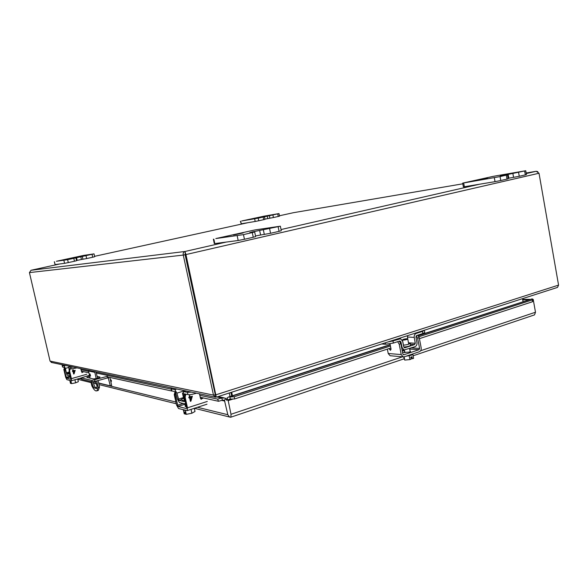<?xml version="1.0" encoding="UTF-8"?>
<svg xmlns="http://www.w3.org/2000/svg" width="588" height="588" viewBox="0 0 588 588"><rect width="100%" height="100%" fill="white"/><g stroke="black" fill="none" stroke-linecap="round" stroke-linejoin="round"><path stroke-width="0.88" d="M90.574 376.055L90.015 373.939L90.574 376.055M96.704 380.928L98.189 387.433L96.91 390.829L95.962 390.932C94.683 390.513 93.301 388.8 91.824 385.794L90.853 381.538M93.338 381.796C93.705 384.765 94.484 386.698 95.675 387.602L96.976 387.94M96.094 371.91L97.542 378.231M98.064 380.532L99.548 387.029L98.262 390.432L97.748 390.586M95.146 381.377C96.844 384.229 97.343 386.603 96.66 388.506L94.33 387.999C93.036 386.933 92.257 384.875 91.993 381.818M94.697 371.616L96.167 378.576M98.189 387.433L99.548 387.029M88.391 370.278L90.082 378.194M183.059 393.409L182.493 393.225L183.066 392.74M194.312 408.315L195.003 411.49L191.886 413.239L191.041 409.373M183.449 410.255L184.22 413.798L184.919 413.981L184.463 411.901L185.095 412.063L185.551 414.15L186.249 414.342L185.389 410.409M191.886 413.239L186.249 414.342M185.338 413.849L184.919 413.981M183.096 409.711L183.647 410.321L185.712 410.387M186.337 406.558L185.213 406.521L185.271 405.918M207.307 401.435L187.469 407.829L187.197 410.622L178.539 408.535L176.562 405.088L174.246 394.585L175.077 391.755M185.051 393.945L184.213 396.849L186.565 407.602L186.345 408.557L178.083 406.462L175.106 394.783L175.702 392.203M187.469 407.829L185.11 397.054L185.955 394.144M202.103 397.679L200.949 399.112M188.917 397.951L188.785 397.319L189.476 397.106L189.182 395.768L189.814 395.57L190.108 396.9L192.357 396.187L190.909 401.178L190.402 401.339L189.615 397.731L188.917 397.951L189.615 397.731M203.029 397.885L201.184 399.252L200.479 398.348L199.494 393.82M192.349 396.194L190.902 401.178L190.402 401.339M190.108 396.9L189.806 395.57M190.791 400.046L190.233 397.532L191.864 397.018L190.791 400.046L190.247 397.532L191.872 397.018M107.435 376.313L91.831 380.451L81.35 377.878L89.427 375.313M89.611 376.144L86.803 377.356L93.117 378.915C96.138 378.753 98.446 378.143 100.041 377.084L97.108 376.349M91.831 380.451L92.154 381.862L81.769 379.311L81.453 377.944M92.154 381.862L95.006 381.421L94.683 380.002M110.75 381.399L111.669 385.441L110.316 385.846L108.192 377.739L95.006 381.421M109.809 377.415L110.338 379.561M81.35 377.878L81.769 379.311M89.927 377.511L88.707 377.871M98.416 377.959L97.424 377.739M98.622 382.994L110.316 385.846M533.772 315.139L534.521 314.881L535.492 312.235L533.191 299.336L532.346 299.608M522.747 299.814L528.568 299.792M230.908 417.164L230.996 414.283L228.056 399.899L226.924 398.164L228.291 397.076L234.259 396.746L390.439 345.994M522.673 299.373L529.942 299.343M532.309 299.336L533.191 299.336M532.419 300.608L533.434 300.828M199.81 395.29L217.648 399.127L221.669 398.01L224.954 398.017L226.997 400.421L226.924 398.164M418.928 336.733L532.383 299.865L532.236 298.836L418.149 335.564M404.007 358.849L230.621 417.26L229.592 417.024L227.828 414.716L224.462 400.406L225.667 398.348M228.056 399.899L230.261 399.061L229.959 396.819L390.219 344.869M80.968 369.72L88.516 371.344M96.351 373.027L171.145 389.124M224.462 400.406L222.521 400.171L221.669 398.01L216.832 396.996M111.375 381.583L110.375 380.399L110.507 379.392L111.433 380.59L111.117 381.656L111.397 380.51M111.161 380.583L110.537 379.4M532.383 299.865L532.463 301.747L419.413 338.651M234.259 396.746L234.561 398.987L230.261 399.061M234.561 398.987L390.829 347.978M81.298 371.16L88.854 372.821M106.281 376.643L171.799 391.027M200.243 397.267L218.501 401.281L217.648 399.127M222.521 400.171L218.501 401.281M185.396 253.487L185.117 254.663L185.213 253.59M556.704 287.664L557.542 287.356L558.563 285.106L539.012 173.239L536.197 171.284L537.851 171.674M293.559 212.68L462.8 183.809M226.204 242.072L184.963 251.488L185.948 254.567L183.28 255.082C182.919 253.237 183.478 252.039 184.963 251.488L31.046 270.267L29.429 272.597L50.053 361.098L51.928 362.553M184.963 251.488L185.316 253.759M185.11 254.663L215.245 394.555L185.117 254.663M215.671 395.371L215.333 397.223L213.473 395.121L183.28 255.082L29.429 272.597M539.012 173.239L185.948 254.567L216.053 396.091M215.855 395.695L216.149 397.062L215.333 397.223M230.908 392.468L231.657 395.989L230.908 392.468M523.063 301.578L522.541 298.653M229.989 396.525L229.239 393.005M523.041 301.585L522.519 298.66M231.687 392.218L232.436 395.731M77.719 378.937L78.351 381.685L75.617 382.832L74.955 379.951M69.891 380.774L70.487 383.354L70.854 383.45L70.839 382.024L71.56 383.641L70.891 380.767M75.617 382.832L71.56 383.641M69.546 380.355L71.082 380.752M71.655 380.679L77.506 379.003M86.781 374.262L71.383 378.65L71.346 380.767L66.848 379.657L65.635 377.202L63.857 369.536L64.496 367.485M69.759 368.632L69.105 370.727L70.847 379.245L66.495 378.143L64.305 369.639L64.731 367.823M71.383 378.65L69.575 370.83L70.229 368.735M82.974 371.528L81.945 372.571M72.515 371.528L72.728 369.948L73.213 369.808L73.441 370.778L75.183 370.286L74.059 373.88L73.662 373.99L73.052 371.373L72.515 371.528M83.459 371.631L82.026 372.608L80.718 368.654M72.515 371.52L73.052 371.373M75.176 370.286L73.662 373.99M73.441 370.778L73.213 369.808M73.963 373.057L73.537 371.234L74.808 370.881L73.963 373.057L73.544 371.234L74.808 370.881M84.87 255.787L89.619 254.766L84.87 255.787M67.348 259.051L73.912 257.647L67.348 259.051M67.62 259.675L56.389 261.27L83.628 255.412L94.036 253.869L67.62 259.675L68.289 262.593L64.562 263.336L55.074 264.585L54.427 261.763M73.801 258.33L74.463 261.241L68.289 262.593M74.463 261.241L76.536 260.727L75.881 257.831M80.784 256.633L81.431 259.506L76.484 260.506M81.431 259.506L86.657 258.558L85.995 255.67M92.044 254.354L92.698 257.235L86.657 258.558M92.698 257.235L94.683 256.743L94.036 253.869M54.309 261.77L55.074 264.585M76.491 257.493L77.146 260.359L76.499 257.493M69.413 372.307L68.539 372.211L69.281 371.719M69.729 373.755L68.877 373.652L68.539 372.211L66.407 372.792L66.826 373.637L69.685 374.299L68.745 366.919L70.729 367.302L71.104 368.933L69.208 368.529L69.222 369.396M62.695 367.081L62.159 365.398L62.526 366.978L64.467 367.471L67.194 375.232L70.266 375.761M62.328 365.501L64.099 365.876L65.364 368.389L66.407 372.792M62.159 365.398L62.916 364.876M71.104 368.933L77.087 367.882M73.287 367.074L70.729 367.302M184.095 398.693L181.795 398.444L183.397 397.341M184.522 400.685L182.229 400.421L181.795 398.444M171.975 391.071L171.034 388.631L171.512 390.792L175.312 391.806L177.363 399.009L179.436 402.56L184.772 403.853L185.565 403.052M171.498 388.911L174.827 389.624L176.9 393.144L178.958 400.369L184.411 401.619L183.221 394.548L183.522 391.63L187.454 392.328L187.947 394.577L184.264 393.82L184.272 395.283M171.034 388.631L171.703 387.933M187.947 394.577C189.718 394.798 192.261 394.43 195.569 393.468L196.473 393.181M191.379 392.1L187.454 392.328M408.506 342.922L410.321 343.252C409.527 344.171 407.227 344.803 403.419 345.156M410.321 343.252L410.689 345.163C409.91 346.075 407.616 346.707 403.816 347.06M381.649 343.98L385.662 344.252L393.372 343.069L399.818 340.981L400.884 341.753L399.913 341.694M393.372 343.069L392.953 340.915L400.531 338.784L402.589 341.158L403.809 347.016L404.867 347.787L414.636 344.568L415.275 343.252L414.239 337.38C414.048 335.425 414.687 334.109 416.164 333.44L422.412 331.426L422.816 333.536L416.569 335.557L415.929 336.873L416.965 342.731C417.157 344.686 416.517 346.001 415.04 346.685L404.11 349.97L402.104 347.618L400.884 341.753M392.953 340.915L387.837 341.988M422.816 333.536L424.749 332.418L424.352 330.316L422.412 331.426M407.388 335.697L407.829 339.416M406.749 339.504C404.515 340.099 403.074 340.224 402.435 339.886L403.427 339.313C405.661 338.725 407.094 338.592 407.734 338.931L406.749 339.504M403.633 356.909L404.728 360.084L404.103 356.85M409.182 355.784L409.91 359.591L404.728 360.084M412.872 354.593L413.599 358.342L412.328 358.768L411.945 356.754L410.791 357.144L411.181 359.158L409.91 359.591M412.328 358.768L411.747 357.886L410.924 357.813M405.808 356.284L411.497 355.167L413.46 353.719M410.093 351.168L410.549 351.389L409.424 352.08L402.552 352.521M389.065 348.559L390.498 350.308L391.042 349.103L390.028 343.877M417.678 335.204L419.237 337.71L421.184 347.912C421.39 349.786 420.787 351.065 419.369 351.734L404.257 356.806L403.118 356.85L401.214 354.571L388.212 353.498L390.094 355.733L390.719 355.791M416.208 335.799L417.642 338.232L419.597 348.441L418.987 349.728L403.868 354.777L402.846 354.027L400.847 343.701L399.296 341.15M397.664 341.679L399.215 344.23L401.214 354.571M388.212 353.498L387.36 349.11M402.067 349.992L402.493 349.853M402.236 350.867L404.529 350.735M390.682 348.03L390.917 348.427M266.07 229.158L273.097 227.644L266.07 229.158M233.495 235.024L243.131 232.944L233.495 235.024M243.476 234.627L215.818 238.566L254.891 229.945L280.366 226.196L252.509 231.9L249.775 232.627L254.678 231.995L243.476 234.627L244.446 239.272L238.169 240.499L214.774 243.579L213.841 239.176M252.509 231.9L252.575 232.267L252.509 231.9M252.303 232.635L253.259 237.251L244.446 239.272M253.259 237.251L255.633 236.596L254.678 231.995M259.653 230.489L260.587 235.016L255.501 235.964M260.587 235.016L270.553 233.289L269.613 228.717M278.139 226.784L279.072 231.334L270.553 233.289M279.072 231.334L281.292 230.724L280.366 226.196M213.385 239.206L214.311 243.601L214.774 243.579M270.855 215.267L274.853 214.422L270.855 215.267M251.987 218.883L257.522 217.714L251.987 218.883M258.206 218.141L241.727 220.97L264.203 216.134L278.991 213.576L258.206 218.141L258.749 220.757L255.192 221.47L241.227 223.793L240.69 221.25M263.137 217.06L263.681 219.677L258.749 220.757M263.681 219.677L264.99 219.353L264.453 216.744M267.202 216.024L267.731 218.604L264.945 219.148M267.731 218.604L273.42 217.538L272.891 214.936M277.727 213.885L278.256 216.472L273.42 217.538M278.256 216.472L279.521 216.163L278.991 213.576M240.396 221.286L241.227 223.793M513.559 173.239L519.211 172.049L513.559 173.239M479.771 179.605L487.518 177.973L479.771 179.605M500.057 176.591L462.675 183.125L493.288 176.334L525.76 170.733L500.248 176.018L507.481 174.871L500.057 176.591L500.763 180.523L495.037 181.655L464.366 186.749L463.675 182.993M506.305 175.18L507.003 179.097L500.763 180.523M507.003 179.097L508.179 178.774L507.481 174.871M508.164 174.357L508.848 178.201L508.098 178.333M508.848 178.201L519.263 176.282L518.579 172.402M524.643 171.034L525.327 174.893L519.263 176.282M525.327 174.893L526.444 174.592L525.76 170.733M462.675 183.125L463.359 186.874L464.366 186.749M94.33 387.999L95.675 387.602M96.755 388.425L96.388 388.536M88.435 370.984L94.742 372.329M175.106 394.783L174.246 394.585M185.11 397.054L184.213 396.849M177.422 405.308L183.177 403.471M184.911 404.279L178.083 406.462M201.956 398.15L202.882 398.355M108.582 378.209L107.141 377.893M418.325 335.763L532.236 298.836M535.492 312.235L420.64 350.727M402.508 356.798L230.996 414.283M227.828 414.716L197.45 407.293M175.886 402.03L98.666 383.163M95.859 382.479L93.345 381.862M81.607 378.995L79.402 378.459M228.078 400.649L233.091 399.017M532.449 301.379L533.5 301.041M221.669 400.399L224.91 401.104M526.157 172.997L536.197 171.284L526.26 173.556M31.046 270.267L59.726 263.975M94.587 256.324L248.085 222.654M279.44 215.774L293.463 212.694M558.563 285.106L216.127 394.739L213.473 395.121L50.053 361.098M479.411 184.25L281.049 229.548M64.305 369.639L63.857 369.536M69.575 370.83L69.105 370.727M66.091 377.32L70.347 376.114M70.553 376.989L66.495 378.143M82.857 371.866L83.342 371.976M63.894 260.418L64.562 263.336M82.937 259.301L82.283 256.412M64.099 365.876L65.628 365.457M70.435 366.471L68.877 366.905M68.745 373.093L66.826 373.637M68.524 367.507L65.364 368.389M174.827 389.624L176.804 389.013M195.569 393.468L195.466 392.968M185.911 390.946L183.904 391.571M182.008 399.406L178.958 400.369M178.267 399.186L182.155 397.958M184.75 390.697L176.9 393.144M385.375 342.782L385.662 344.252M399.406 338.842L397.892 338.754M402.104 347.618L401.597 347.581M414.628 333.367L416.164 333.44M407.403 337.012L414.239 337.38M408.484 342.819L415.275 343.252M414.636 344.568L410.527 344.296M404.324 347.751L404.867 347.787M400.847 343.701L399.215 344.23M419.237 337.71L417.642 338.232M404.36 350.72L404.742 352.69M403.324 354.733L403.868 354.777M409.682 349.051L418.987 349.728M411.475 347.868L419.597 348.441M389.719 349.676L391.064 349.235M237.199 235.861L238.169 240.499M264.321 234.509L263.38 229.945M254.648 218.854L255.192 221.47M269.877 218.244L269.348 215.649M494.332 177.738L495.037 181.655M513.581 177.407L512.89 173.541M98.262 390.432L96.91 390.829M185.411 406.558L184.823 403.868M183.699 398.73L182.493 393.225M187.197 410.622L206.991 404.206M228.916 396.878L390.175 344.627M407.734 338.938L408.748 344.2M534.521 314.881L413.107 355.784M218.111 396.584L223.594 397.731M229.592 417.024L194.4 408.285M176.275 403.78L98.99 384.589M96.461 383.957L93.521 383.229M91.096 382.626L77.807 379.326M533.162 300.733L532.397 300.115M229.099 399.34L229.541 399.201M223.462 400.134L224.124 400.274M216.127 396.29L215.429 395.026M51.2 362.399L214.855 397.076M216.516 397.098L557.255 287.488M71.346 380.767L81.35 377.9M68.825 366.897L70.391 366.464M183.757 391.557L185.801 390.917M185.698 403.633L185.169 403.802M399.847 338.747L398.208 338.651M402.03 349.816L404.11 349.97M404.911 352.704L404.39 350.022M403.456 345.149L402.435 339.886M410.204 351.749L409.579 348.493M390.094 355.733L403.118 356.85"/></g></svg>
